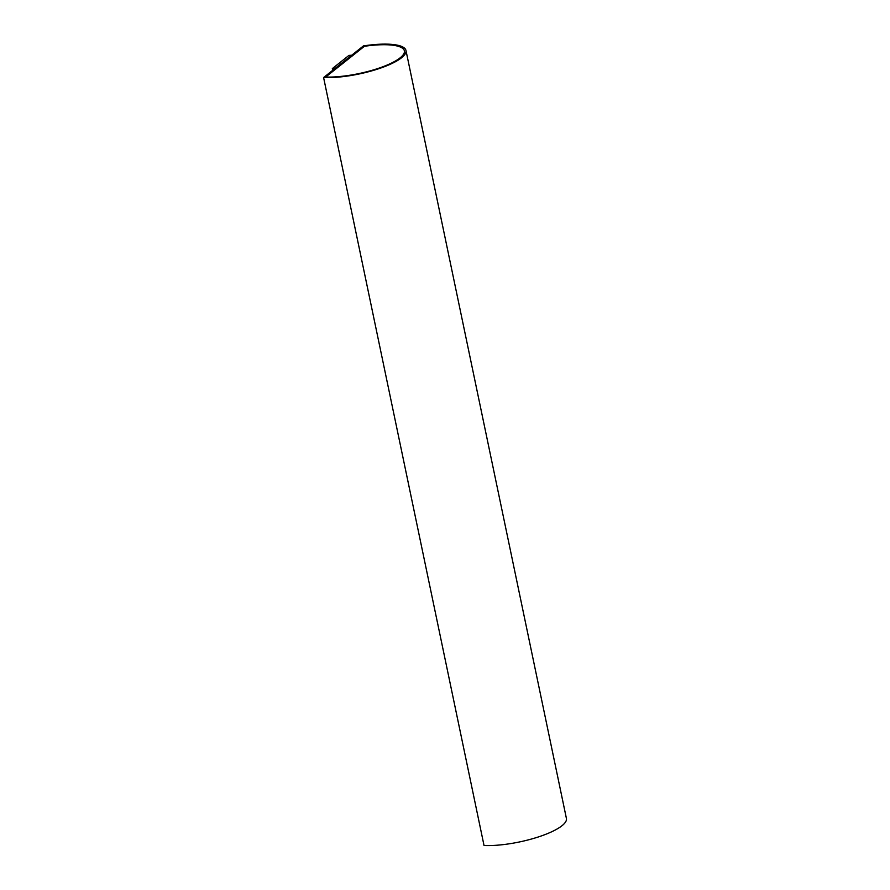 <?xml version="1.0" encoding="UTF-8"?>
<svg xmlns="http://www.w3.org/2000/svg" width="890" height="890" viewBox="0 0 890 890"><rect width="100%" height="100%" fill="white"/><g stroke="black" fill="none" stroke-linecap="round" stroke-linejoin="round"><path stroke-width="1.33" d="M323.593 77.552L484.026 845.5A50.841 13.428 168.2 0 0 538.606 836.867A50.841 13.428 168.2 0 0 566.407 818.422L405.974 50.474A50.841 13.428 168.2 0 1 378.172 68.908A50.841 13.428 168.2 0 1 323.593 77.552L363.443 45.913A50.841 13.428 168.2 0 1 405.974 50.474M332.693 70.321L332.337 68.597L348.936 55.414L351.717 55.225M332.337 68.597L335.107 68.408M325.551 77.052L364.388 46.213A49.217 13.005 168.2 0 1 404.383 50.808A49.217 13.005 168.2 0 1 377.994 68.474A49.217 13.005 168.2 0 1 325.551 77.052M404.383 50.841A49.217 13.005 -11.8 0 0 364.399 46.291L325.662 77.052"/></g></svg>
